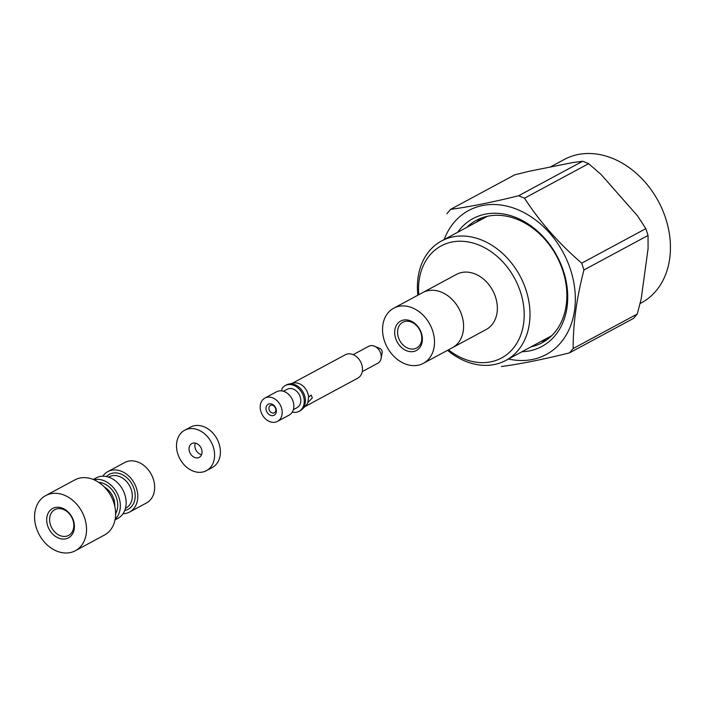 <?xml version="1.0" encoding="UTF-8"?>
<svg xmlns="http://www.w3.org/2000/svg" width="705" height="705" viewBox="0 0 705 705"><rect width="100%" height="100%" fill="white"/><g stroke="black" fill="none" stroke-linecap="round" stroke-linejoin="round"><path stroke-width="1.06" d="M423.37 363.339L452.46 347.671A31.302 24.226 -118.3 0 0 458.946 308.631A31.302 24.226 -118.3 0 0 422.78 292.549L456.532 274.377A31.302 24.226 -118.3 0 1 492.698 290.451A31.302 24.226 -118.3 0 1 486.212 329.499L452.46 347.671A31.302 24.226 -118.3 0 0 458.946 308.631A31.302 24.226 -118.3 0 0 422.78 292.549L393.69 308.217A31.302 24.226 -118.3 0 0 382.824 325.234A31.302 24.226 -118.3 0 0 394.826 357.25A31.302 24.226 -118.3 0 0 423.37 363.339A31.302 24.226 -118.3 0 0 429.856 324.291A31.302 24.226 -118.3 0 0 393.69 308.217M447.543 350.323A67.821 52.487 -118.3 0 0 505.855 360.405A67.821 52.487 -118.3 0 0 528.512 299.59A67.821 52.487 -118.3 0 0 481.991 240.158A67.821 52.487 -118.3 0 0 441.541 240.969A67.821 52.487 -118.3 0 0 417.862 295.201M448.45 349.83A63.653 49.253 -118.3 0 0 521.876 331.65A63.653 49.253 -118.3 0 0 479.153 245.137A63.653 49.253 -118.3 0 0 418.77 294.708M410.566 320.881A16.691 12.919 -118.3 0 0 395.637 338.356A16.691 12.919 -118.3 0 0 419.378 348.103A16.691 12.919 -118.3 0 0 410.566 320.881M411.473 322.114A14.611 11.306 -118.3 0 0 402.767 322.291A14.611 11.306 -118.3 0 0 399.735 340.515A14.611 11.306 -118.3 0 0 416.62 348.014A14.611 11.306 -118.3 0 0 421.493 334.919A14.611 11.306 -118.3 0 0 411.473 322.114M531.032 346.842A69.495 53.774 -118.3 0 0 542.145 342.762A69.495 53.774 -118.3 0 0 566.247 304.983A69.495 53.774 -118.3 0 0 539.607 233.91A69.495 53.774 -118.3 0 0 476.245 220.383A69.495 53.774 -118.3 0 0 466.728 227.415M546.913 339.766A69.495 53.774 61.7 0 1 540.929 341.52M476.615 222.084A69.495 53.774 61.7 0 1 481.374 218.056M637.285 314.007L641.215 298.735L648.08 248.583L648.045 235.444L583.934 269.962C576.593 298.206 573.006 324.397 573.174 348.534L637.285 314.007L633.548 318.378L569.437 352.905C542.982 359.462 520.325 364 501.458 366.503M524.511 198.193C539.871 221.908 558.95 243.569 581.731 263.159L645.842 228.64L637.479 215.818L600.96 174.355L588.622 163.675L524.511 198.193L518.58 195.761L582.691 161.233L572.381 162.626L528.988 171.306L514.712 174.84L450.601 209.359C469.556 206.838 492.213 202.3 518.58 195.761M640.211 303.467L641.471 302.789A81.392 62.983 -118.3 0 0 669.706 258.541A81.392 62.983 -118.3 0 0 638.501 175.307A81.392 62.983 -118.3 0 0 564.3 159.462L550.173 167.067M569.437 352.905L573.174 348.534M583.934 269.962L581.731 263.159M450.601 209.359L446.864 213.73M521.912 351.76A72.624 56.197 -118.3 0 0 567.076 306.975A72.624 56.197 -118.3 0 0 529.393 224.789A72.624 56.197 -118.3 0 0 457.607 232.324M582.691 161.233L588.622 163.675M645.842 228.64L648.045 235.444M282.079 414.188A13.254 10.258 -118.3 0 0 272.817 397.902A13.254 10.258 -118.3 0 0 264.913 398.061A13.254 10.258 -118.3 0 0 262.172 414.584A13.254 10.258 -118.3 0 0 277.479 421.396A13.254 10.258 -118.3 0 0 282.079 414.188M264.913 398.061L276.554 391.795A13.254 10.258 61.7 0 1 288.636 394.368A13.254 10.258 61.7 0 1 293.712 407.922A13.254 10.258 61.7 0 1 289.12 415.13L277.479 421.396M304.895 406.635L357.779 378.153A13.254 10.258 -118.3 0 0 362.379 370.953A13.254 10.258 -118.3 0 0 357.303 357.4A13.254 10.258 -118.3 0 0 345.221 354.818L292.328 383.3M302.207 409.235L305.697 405.851A13.254 10.258 -118.3 0 0 307.803 402.678L312.333 397.893L311.169 395.117L308.579 396.968A13.254 10.258 -118.3 0 0 293.43 383.053L288.671 384.11A14.611 11.306 61.7 0 1 303.265 392.456A14.611 11.306 61.7 0 1 302.207 409.235A14.611 11.306 61.7 0 1 300.233 410.68L299.07 411.306A14.611 11.306 61.7 0 1 292.275 412.099M281.692 390.896L282.018 388.499A14.611 11.306 61.7 0 1 285.217 385.582L286.389 384.956A14.611 11.306 61.7 0 1 288.671 384.11M285.217 385.582A14.611 11.306 61.7 0 1 302.101 393.09A14.611 11.306 61.7 0 1 299.07 411.306M283.454 391.275L287.199 389.257A10.434 8.072 61.7 0 1 296.717 391.293A10.434 8.072 61.7 0 1 300.709 401.965A10.434 8.072 61.7 0 1 297.096 407.631L293.351 409.649M276.334 411.835A6.257 4.847 -118.3 0 0 269.292 403.833A6.257 4.847 -118.3 0 0 267.962 413.509A6.257 4.847 -118.3 0 0 276.334 411.835M308.579 396.968L307.803 402.678M275.787 410.504A4.177 3.234 -118.3 0 0 274.192 406.239A4.177 3.234 -118.3 0 0 270.385 405.428A4.177 3.234 -118.3 0 0 269.521 410.627A4.177 3.234 -118.3 0 0 274.342 412.777A4.177 3.234 -118.3 0 0 275.787 410.504M362.273 371.606L377.818 363.234A9.614 7.438 -118.3 0 0 381.088 358.44A9.614 7.438 -118.3 0 0 381.158 358.008A9.614 7.438 -118.3 0 0 374.505 346.217A9.614 7.438 -118.3 0 0 368.706 346.305L353.152 354.677M381.088 358.44L382.163 352.729A3.358 2.6 -118.3 0 0 382.189 352.579A3.358 2.6 -118.3 0 0 379.863 348.464L374.505 346.217M93.844 479.708A22.957 17.766 61.7 0 1 112.95 487.129A22.957 17.766 61.7 0 1 120.132 508.948A22.957 17.766 61.7 0 1 115.144 519.268M93.263 479.462L96.215 477.875A22.957 17.766 61.7 0 1 117.145 482.343A22.957 17.766 61.7 0 1 125.948 505.82A22.957 17.766 61.7 0 1 117.982 518.298L115.03 519.885M56.726 551.09A31.302 24.226 -118.3 0 0 75.391 550.711A31.302 24.226 -118.3 0 0 81.877 511.663A31.302 24.226 -118.3 0 0 45.71 495.589A31.302 24.226 -118.3 0 0 35.25 523.656A31.302 24.226 -118.3 0 0 56.726 551.09M75.391 550.711L104.481 535.042A31.302 24.226 -118.3 0 0 110.976 496.003A31.302 24.226 -118.3 0 0 74.8 479.92L45.71 495.589M46.838 517.532A16.691 12.919 -118.3 0 0 65.636 538.867A16.691 12.919 -118.3 0 0 69.169 513.064A16.691 12.919 -118.3 0 0 46.838 517.532M102.815 476.192A22.957 17.766 61.7 0 1 107.856 471.61A22.957 17.766 61.7 0 1 128.786 476.078A22.957 17.766 61.7 0 1 137.59 499.554A22.957 17.766 61.7 0 1 129.623 512.033A22.957 17.766 61.7 0 1 123.022 513.716M129.623 512.033L146.499 502.947A22.957 17.766 -118.3 0 0 151.258 474.306A22.957 17.766 -118.3 0 0 124.732 462.524L107.856 471.61M49.72 517.602A14.611 11.306 -118.3 0 0 55.316 532.539A14.611 11.306 -118.3 0 0 68.641 535.386A14.611 11.306 -118.3 0 0 71.663 517.162A14.611 11.306 -118.3 0 0 54.787 509.662A14.611 11.306 -118.3 0 0 49.72 517.602M195.347 443.119A7.826 6.054 -118.3 0 0 200.414 454.311A7.826 6.054 -118.3 0 0 201.568 454.663M194.598 457.439A7.826 6.054 -118.3 0 0 199.259 457.351A7.826 6.054 -118.3 0 0 200.881 447.587A7.826 6.054 -118.3 0 0 191.839 443.568A7.826 6.054 -118.3 0 0 189.222 450.583A7.826 6.054 -118.3 0 0 194.598 457.439M206.433 470.667L212.249 467.538A22.957 17.766 -118.3 0 0 217.008 438.907A22.957 17.766 -118.3 0 0 190.482 427.115L184.666 430.244A22.957 17.766 -118.3 0 0 176.999 450.83A22.957 17.766 -118.3 0 0 192.747 470.94A22.957 17.766 -118.3 0 0 206.433 470.667A22.957 17.766 -118.3 0 0 211.192 442.035A22.957 17.766 -118.3 0 0 184.666 430.244M444.159 239.559A81.78 63.283 61.7 0 1 523.692 212.434A81.78 63.283 61.7 0 1 574.901 307.53A81.78 63.283 61.7 0 1 508.472 358.995M104.428 487.076A17.74 13.73 61.7 0 1 114.818 506.375M98.709 482.335A19.828 15.343 61.7 0 1 117.559 507.9A19.828 15.343 61.7 0 1 115.629 513.76M108.623 477.118L109.169 476.827A17.74 13.73 61.7 0 1 125.34 480.281A17.74 13.73 61.7 0 1 132.143 498.417A17.74 13.73 61.7 0 1 125.984 508.067L125.437 508.358M106.455 476.536A19.828 15.343 61.7 0 1 125.719 476.774A19.828 15.343 61.7 0 1 135.016 498.497A19.828 15.343 61.7 0 1 124.732 510.49M487.358 216.303L441.541 240.969M551.671 335.739L505.855 360.405"/></g></svg>
